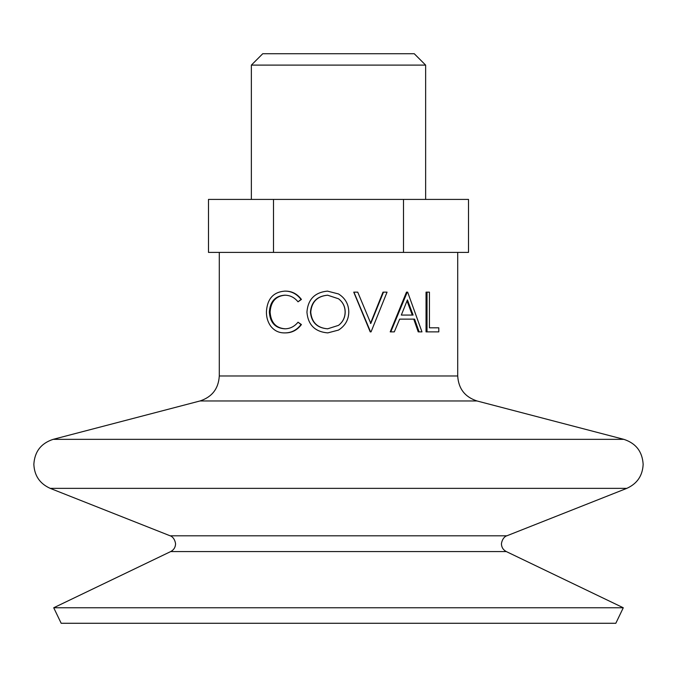 <?xml version="1.0" encoding="UTF-8"?>
<svg xmlns="http://www.w3.org/2000/svg" width="677" height="677" viewBox="0 0 677 677"><rect width="100%" height="100%" fill="white"/><g stroke="black" fill="none" stroke-linecap="round" stroke-linejoin="round"><path stroke-width="1.02" d="M327.736 295.197C317.352 296.137 311.691 301.79 310.735 312.165C311.75 322.455 317.42 328.007 327.736 328.819M338.5 330.08L327.761 332.898C315 331.806 308.06 324.901 306.935 312.182C307.917 299.42 314.754 292.396 327.44 291.118L338.5 293.945C345.211 298.125 348.647 304.142 348.79 311.995C348.647 319.798 345.211 325.823 338.5 330.08L327.761 332.898M327.617 328.819L338.5 325.366C342.9 321.981 345.135 317.521 345.194 311.987C345.135 306.495 342.9 302.094 338.5 298.769L327.617 295.197C317.124 296.137 311.386 301.798 310.43 312.165C311.454 322.455 317.183 328.007 327.617 328.819M623.28 607.76L615.825 623.28L61.175 623.28L53.72 607.76L623.28 607.76L506.303 551.569C503.189 549.919 501.564 547.329 501.42 543.809C502.588 536.201 507.885 535.465 506.861 535.803L626.817 488.354L50.183 488.354C39.825 483.683 34.383 475.677 33.85 464.337C34.629 451.635 41.06 443.308 53.144 439.348L623.856 439.348L477.006 400.97C464.921 397.001 458.49 388.674 457.711 375.98L457.711 252.403L219.289 252.403L219.289 375.98L457.711 375.98M370.454 323.454L382.996 292.142L387.049 292.142L371.055 331.874L370.209 331.874L353.741 292.142L357.735 292.142L370.81 323.454L383.487 292.142M419.097 331.874L418.217 331.874L413.749 319.138L399.65 319.138L414.586 319.138L419.097 331.874L421.974 331.874L407.664 292.142L406.479 292.142L390.214 331.874L394.31 331.874L399.65 319.138M429.43 327.803L438.798 327.803L438.798 331.874L427.018 331.874L427.018 292.142L429.43 292.142L429.43 327.803L437.697 327.803M427.018 331.874L426.045 331.874L426.045 292.142L427.018 292.142M327.44 291.118L338.5 293.945M269.336 312.046C270.106 322.633 275.268 328.218 284.831 328.819C290.052 328.768 294.453 326.559 298.032 322.201L301.011 324.562C296.771 330.114 291.381 332.889 284.848 332.898C278.958 333.033 274.193 330.714 270.563 325.95C267.745 321.863 266.357 317.141 266.416 311.775C267.212 298.904 273.339 292.015 284.805 291.118L285.398 291.118C291.863 291.093 297.203 293.86 301.426 299.429L298.032 301.824C294.419 297.389 289.942 295.18 284.602 295.197C275.175 295.942 270.089 301.561 269.336 312.046L270.098 312.046C270.859 322.633 275.962 328.218 285.423 328.819M285.195 295.197C275.877 295.942 270.842 301.561 270.098 312.046M298.032 322.201L301.426 324.562C297.228 330.114 291.897 332.898 285.44 332.898L284.848 332.898M284.805 291.118C291.338 291.093 296.746 293.86 301.011 299.429L301.426 299.429M301.011 299.429L298.032 301.824M338.5 325.366C342.858 321.981 345.058 317.521 345.118 311.987L345.194 311.987M345.118 311.987C345.058 306.495 342.85 302.086 338.5 298.769L338.5 298.769M370.564 331.874L353.91 292.142M390.79 331.874L407.241 292.142M413.105 315.067L407.419 299.886L401.326 315.067L413.105 315.067M401.326 315.067L412.285 315.067L407.029 300.867M425.638 65.11L251.362 65.11L262.752 53.72L414.248 53.72L425.638 65.11L425.638 199.419M251.362 65.11L251.362 199.419M403.5 252.403L468.509 252.403L468.509 199.419L403.5 199.419L403.5 252.403M273.5 199.419L208.491 199.419L208.491 252.403L273.5 252.403L273.5 199.419L403.5 199.419M506.303 551.569L170.697 551.569C173.811 549.919 175.436 547.329 175.58 543.809C174.412 536.201 169.115 535.465 170.139 535.803L506.861 535.803M219.289 375.98C218.51 388.674 212.079 397.001 199.994 400.97L477.006 400.97M623.856 439.348C635.94 443.308 642.371 451.635 643.15 464.337C642.617 475.677 637.175 483.683 626.817 488.354M170.697 551.569L53.72 607.76M170.139 535.803L50.183 488.354M199.994 400.97L53.144 439.348"/></g></svg>
